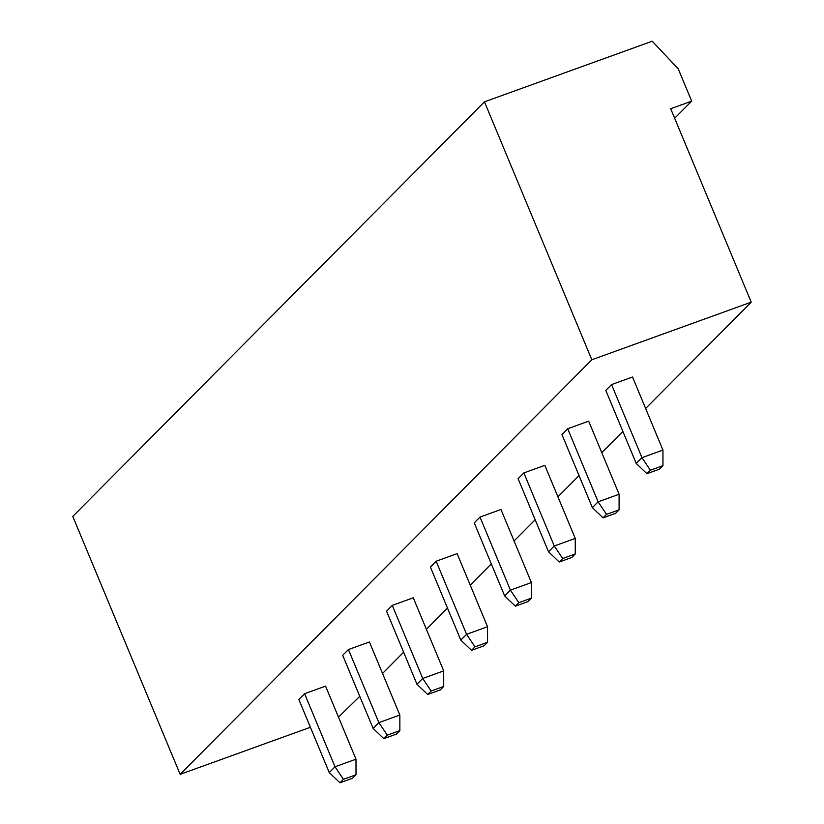 <?xml version="1.0" encoding="UTF-8"?>
<svg xmlns="http://www.w3.org/2000/svg" width="824" height="824" viewBox="0 0 824 824"><rect width="100%" height="100%" fill="white"/><g stroke="black" fill="none" stroke-linecap="round" stroke-linejoin="round"><path stroke-width="1.24" d="M670.695 108.716L751.22 302.161L591.828 359.769L484.461 101.836L652.248 41.2L678.255 68.897L691.676 101.136L670.695 108.716M338.479 717.127L359.769 696.362M382.532 673.455L403.626 652.206M426.379 629.289L447.473 608.05M470.226 585.133L491.32 563.894M514.083 540.977L535.178 519.728M557.93 496.821L579.025 475.572M601.778 452.654L622.872 431.416M645.625 408.498L751.22 302.161M674.671 118.254L691.676 101.136M310.401 727.273L180.147 774.344L591.828 359.769M427.677 694.488L431.127 691.006L443.714 686.454L440.263 689.935L427.677 694.488L416.965 684.26L386.549 611.181L392.296 605.383L413.267 597.802L443.693 670.891L422.722 678.461L392.296 605.383M436.154 561.226L457.124 553.646L487.54 626.724L466.569 634.305L436.154 561.226L430.396 567.025L460.812 640.104L466.569 634.305L474.984 646.85L487.561 642.298L487.54 626.724M515.381 606.165L518.832 602.684L531.418 598.142L527.968 601.623L515.381 606.165L504.669 595.948L474.243 522.859L480.001 517.07L500.971 509.489L531.398 582.568L510.417 590.149L480.001 517.07M646.933 473.687L650.383 470.216L662.97 465.663L659.509 469.144L646.933 473.687L636.221 463.469L605.794 390.391L611.552 384.592L632.523 377.011L662.939 450.089L641.968 457.67L611.552 384.592M518.09 478.703L523.848 472.914L544.819 465.333L575.245 538.412L554.274 545.993L548.516 551.781L518.09 478.703M603.075 517.853L606.536 514.372L619.112 509.819L615.662 513.301L603.075 517.853L592.363 507.625L561.947 434.547L567.695 428.748L588.676 421.167L619.092 494.256L598.121 501.837L567.695 428.748M383.829 738.644L387.28 735.163L399.867 730.62L396.416 734.091L383.829 738.644L373.118 728.416L342.691 655.337L348.449 649.549L369.42 641.968L399.846 715.047L378.865 722.627L348.449 649.549M298.844 699.494L304.602 693.705L325.573 686.124L355.989 759.203L335.018 766.784L329.26 772.582L298.844 699.494M180.147 774.344L72.78 516.421L484.461 101.836M416.965 684.26L422.722 678.461L431.127 691.006M504.669 595.948L510.417 590.149L518.832 602.684M636.221 463.469L641.968 457.67L650.383 470.216M523.848 472.914L554.274 545.993L562.679 558.528L575.265 553.986L575.245 538.412M592.363 507.625L598.121 501.837L606.536 514.372M373.118 728.416L378.865 722.627L387.28 735.163M304.602 693.705L335.018 766.784L343.433 779.319L356.009 774.776L355.989 759.203M443.714 686.454L443.693 670.891M474.984 646.85L471.524 650.321L460.812 640.104M471.524 650.321L484.11 645.779L487.561 642.298M531.418 598.142L531.398 582.568M662.97 465.663L662.939 450.089M562.679 558.528L559.228 562.009L548.516 551.781M559.228 562.009L571.815 557.457L575.265 553.986M619.112 509.819L619.092 494.256M399.867 730.62L399.846 715.047M343.433 779.319L339.982 782.8L329.26 772.582M339.982 782.8L352.559 778.247L356.009 774.776"/></g></svg>
